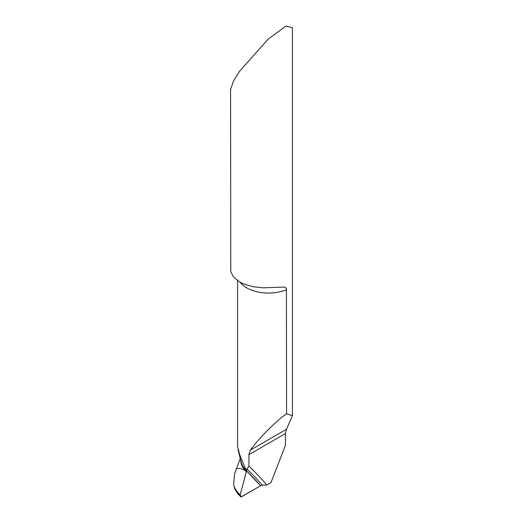<?xml version="1.0" encoding="UTF-8"?>
<svg xmlns="http://www.w3.org/2000/svg" width="523" height="523" viewBox="0 0 523 523"><rect width="100%" height="100%" fill="white"/><g stroke="black" fill="none" stroke-linecap="round" stroke-linejoin="round"><path stroke-width="0.78" d="M247.046 469.072L248.928 466.124L248.928 454.65L250.249 450.192C259.866 437.287 276.915 420.211 286.584 413.811L286.414 288.604L285.839 287.735L284.309 287.081L262.938 287.84L252.89 286.682L243.613 283.93L239.632 281.969L233.637 277.164L230.774 271.718L230.578 89.479L233.598 80.823L239.632 71.18L268.116 39.173L285.846 26.15L292.422 27.634L292.422 415.615L286.467 429.285L285.44 433.567L285.44 445.321L270.986 482.579L266.854 484.965L262.402 485.266A742.823 428.873 120 0 0 247.046 469.072L246.529 470.909A741.235 427.958 -60 0 1 260.611 485.775L262.402 485.266M246.333 470.792L244.96 470.216C239.292 467.895 236.311 467.784 236.017 469.896C236.311 467.784 239.292 467.895 244.96 470.216L246.333 470.792L239.782 454.853L237.573 446.524L237.573 280.661M235.703 470.713L240.273 458.553M266.854 484.965A745.824 430.606 120 0 0 248.928 466.124M286.584 413.811L292.422 415.615M241.822 496.628A2.471 1.425 -60 0 1 241.221 496.85L240.07 495.614L240.175 494.863L246.366 471.654A6.184 3.569 120 0 0 246.529 470.909A741.235 427.958 -60 0 1 260.611 485.775L241.822 496.628M237.697 493.745L234.67 488.613L233.696 485.024L234.513 474.001L235.696 470.746M237.187 493.111L240.809 496.837M240.685 460.233A47.207 25.032 -3.8 0 0 244.96 470.216A47.207 25.032 -3.8 0 0 246.366 471.654L246.117 470.249A47.077 24.96 -3.8 0 1 241.116 462.025M241.221 496.85L260.611 485.775L246.529 470.909L240.175 494.863L241.221 496.85M245.594 469.144A30.922 17.854 0 0 0 246.634 469.772A30.922 17.854 0 0 0 246.751 469.844M240.057 282.211A30.922 17.854 0 0 0 246.634 287.827A30.922 17.854 0 0 0 286.584 289.683M248.928 454.65L285.44 433.567M250.249 450.192L286.467 429.285M240.07 495.614A56.307 29.857 176.2 0 1 234.67 488.613M233.696 485.024A56.144 29.772 -3.8 0 0 240.175 494.863M241.123 462.051L238.011 449.401"/></g></svg>
